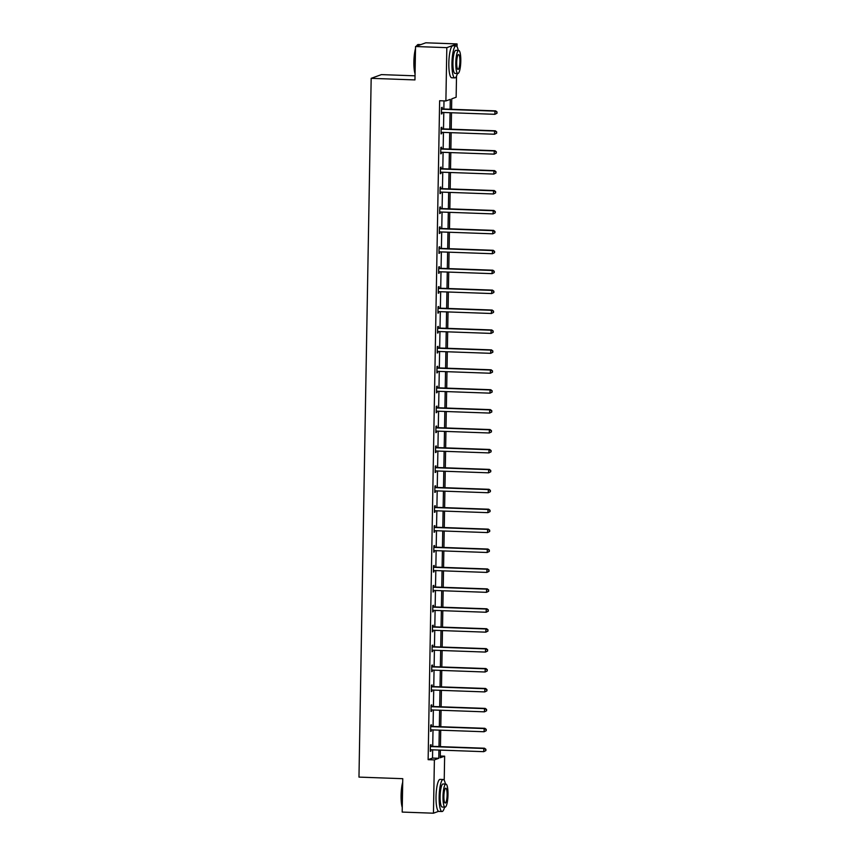 <?xml version="1.0" encoding="UTF-8"?>
<svg xmlns="http://www.w3.org/2000/svg" width="856" height="856" viewBox="0 0 856 856"><rect width="100%" height="100%" fill="white"/><g stroke="black" fill="none" stroke-linecap="round" stroke-linejoin="round"><path stroke-width="1.28" d="M415.032 75.82L381.434 74.611L371.172 78.335L358.974 777.109L402.769 778.682L402.181 812.077L433.457 813.2L434.388 759.893L438.775 758.298L438.925 750.059M371.172 78.335L414.957 79.918L415.545 46.524L425.796 42.8L457.072 43.923L457.018 46.695M456.515 76.098L456.141 97.231L451.754 98.825L451.572 109.279M440.284 756.009L444.639 756.169L444.221 780.319M438.604 811.328L433.457 813.2M415.545 46.524L446.821 47.647L457.072 43.923M431.403 726.22L431.424 724.786L430.729 725.043L430.622 731.431L431.338 729.858A1.284 1.252 -110 0 0 430.836 729.922A1.284 1.252 -110 0 0 430.836 729.933L430.943 729.89M432.098 686.384L432.12 684.95L431.424 685.207L431.317 691.595L432.034 690.022A1.284 1.252 -110 0 0 431.531 690.086L431.638 690.054M432.794 646.548L432.815 645.124L432.12 645.37L432.013 651.758L432.729 650.186A1.284 1.252 -110 0 0 432.226 650.26L432.334 650.228M433.489 606.711L433.51 605.288L432.815 605.534L432.708 611.922L433.425 610.349A1.284 1.252 -110 0 0 432.922 610.424L433.029 610.392M434.185 566.875L434.206 565.452L433.51 565.698L433.404 572.086L434.12 570.513A1.284 1.252 -110 0 0 433.618 570.588L433.425 570.652M434.88 527.039L434.901 525.616L434.206 525.862L434.099 532.25L434.816 530.677A1.284 1.252 -110 0 0 434.313 530.752L434.42 530.72M435.576 487.203L435.597 485.78L434.901 486.037L434.795 492.414L435.511 490.841A1.284 1.252 -110 0 0 435.009 490.916L435.115 490.884M436.271 447.378L436.293 445.944L435.597 446.201L435.49 452.578L436.207 451.005A1.284 1.252 -110 0 0 435.704 451.08L435.811 451.048M436.967 407.542L436.988 406.108L436.293 406.365L436.185 412.742L436.902 411.169A1.284 1.252 -110 0 0 436.4 411.244L436.507 411.212M437.662 367.705L437.684 366.272L436.988 366.529L436.881 372.906L437.598 371.344A1.284 1.252 -110 0 0 437.095 371.408L437.202 371.376M438.358 327.869L438.379 326.436L437.684 326.692L437.577 333.08L438.293 331.507A1.284 1.252 -110 0 0 437.791 331.572L437.898 331.54M439.053 288.033L439.075 286.6L438.379 286.856L438.272 293.244L438.989 291.671A1.284 1.252 -110 0 0 438.486 291.736L438.293 291.81M439.749 248.197L439.77 246.774L439.075 247.02L438.968 253.408L439.684 251.835A1.284 1.252 -110 0 0 439.182 251.91L439.289 251.878M440.444 208.361L440.466 206.938L439.77 207.184L439.663 213.572L440.38 211.999A1.284 1.252 -110 0 0 439.877 212.074L439.984 212.042M441.14 168.525L441.161 167.102L440.466 167.348L440.359 173.736L441.075 172.163A1.284 1.252 -110 0 0 440.573 172.238L440.68 172.206M441.835 128.689L441.857 127.266L441.161 127.512L441.054 133.9L441.771 132.327A1.284 1.252 -110 0 0 441.268 132.402L441.375 132.37M450.106 109.226L450.277 99.36L445.89 100.954L439.631 100.73L428.128 759.668L432.526 758.074L432.665 749.835M432.729 746.368L433.018 729.911M433.072 726.444L433.361 709.999M433.425 706.532L433.714 690.075M433.767 686.608L434.056 670.162M434.12 666.696L434.409 650.25M434.463 646.772L434.752 630.326M434.816 626.86L435.105 610.414M435.158 606.936L435.447 590.49M435.511 587.023L435.8 570.577M435.854 567.111L436.143 550.654M436.207 547.187L436.496 530.741M436.549 527.275L436.838 510.818M436.902 507.351L437.191 490.905M437.245 487.439L437.534 470.982M437.598 467.515L437.887 451.069M437.94 447.602L438.229 431.156M438.293 427.679L438.582 411.233M438.636 407.766L438.925 391.32M438.989 387.854L439.278 371.397M439.331 367.93L439.62 351.484M439.684 348.018L439.973 331.561M440.027 328.094L440.316 311.648M440.38 308.181L440.669 291.725M440.722 288.258L441.011 271.812M441.075 268.345L441.364 251.899M441.418 248.422L441.707 231.976M441.771 228.509L442.06 212.063M442.113 208.586L442.402 192.14M442.466 188.673L442.755 172.227M442.809 168.76L443.098 152.304M443.162 148.837L443.451 132.391M443.504 128.924L443.793 112.468M443.857 109.001L443.997 100.89M442.178 108.776L442.199 107.342L441.514 107.599L441.396 113.987L442.113 112.414M441.482 148.612L441.503 147.179L440.819 147.435L440.701 153.812L441.418 152.25M440.786 188.448L440.808 187.015L440.123 187.271L440.005 193.649L440.722 192.086M440.091 228.285L440.112 226.851L439.428 227.108L439.31 233.485L440.027 231.912M439.396 268.121L439.417 266.687L438.732 266.944L438.614 273.321L439.331 271.748M438.7 307.946L438.732 306.523L438.037 306.769L437.919 313.157L438.636 311.584M438.005 347.782L438.037 346.359L437.341 346.605L437.223 352.993L437.94 351.42M437.309 387.618L437.341 386.195L436.646 386.441L436.528 392.829L437.245 391.256M436.614 427.454L436.646 426.031L435.95 426.277L435.832 432.665L436.549 431.092M435.918 467.29L435.95 465.867L435.255 466.113L435.137 472.501L435.854 470.928M435.223 507.127L435.255 505.693L434.559 505.95L434.441 512.337L435.158 510.765M434.527 546.963L434.559 545.529L433.864 545.786L433.746 552.163L434.463 550.601M433.832 586.799L433.864 585.365L433.168 585.622L433.05 591.999L433.767 590.437M433.136 626.635L433.168 625.201L432.473 625.458L432.355 631.835L433.072 630.262M432.44 666.471L432.473 665.037L431.777 665.294L431.67 671.671L432.376 670.098M431.745 706.296L431.777 704.873L431.082 705.119L430.975 711.507L431.681 709.934M431.05 746.132L431.082 744.709L430.386 744.955L430.279 751.343L430.985 749.77M428.128 759.668L434.388 759.893M445.89 100.954L446.821 47.647M440.38 750.113L440.252 757.763L444.639 756.169M451.508 112.746L451.219 129.203M451.155 132.669L450.877 149.115M450.812 152.582L450.524 169.039M450.459 172.505L450.181 188.951M450.117 192.418L449.828 208.864M449.764 212.341L449.486 228.787M449.421 232.254L449.133 248.7M449.068 252.167L448.79 268.624M448.726 272.09L448.437 288.536M448.373 292.003L448.095 308.46M448.03 311.926L447.742 328.372M447.677 331.839L447.399 348.296M447.335 351.763L447.046 368.208M446.993 371.675L446.704 388.121M446.639 391.599L446.351 408.045M446.297 411.511L446.008 427.957M445.944 431.435L445.655 447.881M445.601 451.347L445.313 467.793M445.248 471.26L444.96 487.717M444.906 491.184L444.617 507.629M444.553 511.096L444.264 527.553M444.211 531.02L443.922 547.466M443.857 550.932L443.569 567.389M443.515 570.856L443.226 587.302M443.162 590.768L442.873 607.214M442.82 610.692L442.531 627.138M442.466 630.605L442.178 647.05M442.124 650.517L441.835 666.974M441.771 670.441L441.482 686.887M441.429 690.353L441.14 706.81M441.075 710.277L440.786 726.723M440.733 730.189L440.444 746.646M438.989 746.593L439.267 730.136M439.331 726.669L439.62 710.223M439.684 706.756L439.963 690.3M440.027 686.833L440.316 670.387M440.369 666.92L440.658 650.474M440.722 646.997L441.011 630.551M441.065 627.084L441.354 610.638M441.418 607.172L441.707 590.715M441.76 587.248L442.049 570.802M442.113 567.335L442.402 550.879M442.456 547.412L442.745 530.966M442.809 527.499L443.098 511.043M443.151 507.576L443.44 491.13M443.504 487.663L443.793 471.217M443.847 467.74L444.136 451.294M444.2 447.827L444.489 431.381M444.542 427.904L444.831 411.458M444.895 407.991L445.184 391.545M445.238 388.078L445.527 371.622M445.591 368.155L445.88 351.709M445.933 348.242L446.222 331.786M446.286 328.319L446.575 311.873M446.629 308.406L446.918 291.95M446.982 288.483L447.271 272.037M447.324 268.57L447.613 252.124M447.677 248.647L447.966 232.201M448.02 228.734L448.309 212.288M448.373 208.821L448.662 192.365M448.715 188.898L449.004 172.452M449.068 168.985L449.357 152.529M449.411 149.062L449.7 132.616M449.764 129.149L450.053 112.692M432.526 758.074L438.775 758.298M441.407 113.709L442.092 113.73M441.054 133.622L441.75 133.643M440.712 153.545L441.396 153.566M440.359 173.458L441.054 173.479M440.016 193.381L440.701 193.403M439.663 213.294L440.359 213.315M439.321 233.207L440.005 233.239M438.968 253.13L439.663 253.151M438.625 273.043L439.31 273.075M438.272 292.966L438.968 292.987M437.93 312.879L438.614 312.911M437.577 332.802L438.272 332.824M437.234 352.715L437.919 352.736M436.881 372.638L437.577 372.66M436.539 392.551L437.223 392.572M436.185 412.464L436.881 412.496M435.843 432.387L436.528 432.408M435.49 452.3L436.185 452.332M435.148 472.223L435.832 472.245M434.795 492.136L435.49 492.168M434.452 512.059L435.137 512.081M434.099 531.972L434.795 531.993M433.757 551.895L434.441 551.917M433.404 571.808L434.099 571.829M433.061 591.731L433.746 591.753M432.708 611.644L433.404 611.666M432.366 631.557L433.05 631.589M432.013 651.48L432.708 651.502M431.67 671.393L432.355 671.425M431.317 691.316L432.013 691.338M430.975 711.229L431.659 711.261M430.622 731.152L431.317 731.174M430.279 751.065L430.964 751.087M496.994 113.238L497.026 111.954L496.994 113.238L494.875 114.308L442.081 112.414A1.284 1.252 -110 0 0 441.621 112.478A1.284 1.252 -110 0 0 441.61 112.489L441.717 112.446M496.726 113.334L494.875 114.308L494.929 111.12L495.624 110.863L442.83 108.969A1.284 1.252 -110 0 1 442.359 108.862L441.493 108.466M441.482 109.022L441.664 109.108A1.284 1.252 -110 0 0 442.135 109.215L494.929 111.12L496.748 112.061M497.026 111.954L495.624 110.863M415.064 73.862A15.633 3.349 -87.9 0 1 413.887 61.739A15.633 3.349 -87.9 0 1 415.513 48.589M416.401 46.213A15.633 3.349 -87.9 0 1 417.086 45.24L417.45 44.876A16.018 3.424 92.1 0 0 416.637 46.128M420.82 44.608L418.22 44.512A16.018 3.424 92.1 0 0 417.45 44.876M415.492 49.669A16.018 3.424 92.1 0 0 414.176 61.782A16.018 3.424 92.1 0 0 415.085 73.081M458.217 50.44A16.018 3.424 92.1 0 0 456.002 45.871A16.018 3.424 92.1 0 0 451.957 63.141A16.018 3.424 92.1 0 0 454.846 77.896A16.018 3.424 92.1 0 0 457.382 73.498M456.002 45.871L452.867 45.764A16.018 3.424 92.1 0 0 448.833 63.034A16.018 3.424 92.1 0 0 451.711 77.778L454.846 77.896M457.885 73.509L455.007 73.413A11.535 2.472 -87.9 0 1 452.931 62.788A11.535 2.472 -87.9 0 1 455.831 50.354L458.709 50.461A11.535 2.472 92.1 0 0 455.809 62.895A11.535 2.472 92.1 0 0 457.885 73.509A11.535 2.472 92.1 0 0 460.796 61.086A11.535 2.472 92.1 0 0 458.709 50.461M456.687 62.574A7.437 1.594 92.1 0 0 458.035 69.411A7.437 1.594 92.1 0 0 459.907 61.407A7.437 1.594 92.1 0 0 458.57 54.559A7.437 1.594 92.1 0 0 456.687 62.574M402.267 807.497A15.633 3.349 -87.9 0 1 401.079 795.363A15.633 3.349 -87.9 0 1 402.705 782.223M402.684 783.304A16.018 3.424 92.1 0 0 401.368 795.406A16.018 3.424 92.1 0 0 402.277 806.716M445.409 784.075A16.018 3.424 92.1 0 0 443.194 779.506A16.018 3.424 92.1 0 0 439.149 796.775A16.018 3.424 92.1 0 0 442.038 811.52A16.018 3.424 92.1 0 0 444.574 807.122M443.194 779.506L440.059 779.388A16.018 3.424 92.1 0 0 436.025 796.658A16.018 3.424 92.1 0 0 438.914 811.413L442.038 811.52M445.077 807.144L442.199 807.037A11.535 2.472 -87.9 0 1 440.123 796.422A11.535 2.472 -87.9 0 1 443.034 783.989L445.912 784.085A11.535 2.472 92.1 0 0 443.001 796.519A11.535 2.472 92.1 0 0 445.077 807.144A11.535 2.472 92.1 0 0 447.988 794.71A11.535 2.472 92.1 0 0 445.912 784.085M443.89 796.198A7.437 1.594 92.1 0 0 445.227 803.046A7.437 1.594 92.1 0 0 447.1 795.031A7.437 1.594 92.1 0 0 445.762 788.183A7.437 1.594 92.1 0 0 443.89 796.198M496.651 133.151L496.673 131.877L496.651 133.151L494.522 134.232L441.728 132.327M496.373 133.258L494.522 134.232L494.575 131.032L495.271 130.786L442.477 128.882A1.284 1.252 -110 0 1 442.017 128.774L441.15 128.389M441.14 128.946L441.322 129.031A1.284 1.252 -110 0 0 441.782 129.138L494.575 131.032L496.394 131.974M496.673 131.877L495.271 130.786M496.298 153.074L496.33 151.79L496.298 153.074L494.18 154.144L441.386 152.25A1.284 1.252 -110 0 0 440.926 152.315A1.284 1.252 -110 0 0 440.915 152.325L440.733 152.389M496.031 153.171L494.18 154.144L494.233 150.956L494.929 150.699L442.135 148.805A1.284 1.252 -110 0 1 441.664 148.687L440.797 148.302M440.786 148.858L440.968 148.944A1.284 1.252 -110 0 0 441.439 149.051L494.233 150.956L496.052 151.897M496.33 151.79L494.929 150.699M495.956 172.987L495.977 171.714L495.956 172.987L493.826 174.068L441.033 172.163M495.678 173.094L493.826 174.068L493.88 170.868L494.575 170.622L441.782 168.718A1.284 1.252 -110 0 1 441.322 168.611L440.455 168.225M440.444 168.782L440.626 168.857A1.284 1.252 -110 0 0 441.086 168.974L493.88 170.868L495.699 171.81M495.977 171.714L494.575 170.622M495.603 192.91L495.635 191.626L495.603 192.91L493.484 193.98L440.69 192.076A1.284 1.252 -110 0 0 440.219 192.151L440.326 192.119M495.335 193.007L493.484 193.98L493.538 190.792L494.233 190.535L441.439 188.641A1.284 1.252 -110 0 1 440.968 188.523L440.102 188.138M440.091 188.695L440.273 188.78A1.284 1.252 -110 0 0 440.744 188.887L493.538 190.792L495.357 191.733M495.635 191.626L494.233 190.535M495.26 212.823L495.282 211.55L495.26 212.823L493.131 213.904L440.337 211.999M494.982 212.919L493.131 213.904L493.184 210.704L493.88 210.458L441.086 208.554A1.284 1.252 -110 0 1 440.626 208.447L439.759 208.051M439.749 208.618L439.93 208.693A1.284 1.252 -110 0 0 440.391 208.811L493.184 210.704L495.003 211.646M495.282 211.55L493.88 210.458M494.907 232.736L494.939 231.462L494.907 232.736L492.789 233.816L439.995 231.912A1.284 1.252 -110 0 0 439.524 231.987L439.631 231.955M494.64 232.843L492.789 233.816L492.842 230.628L493.538 230.371L440.744 228.466A1.284 1.252 -110 0 1 440.273 228.359L439.406 227.974M439.396 228.531L439.577 228.616A1.284 1.252 -110 0 0 440.048 228.723L492.842 230.628L494.661 231.569M494.939 231.462L493.538 230.371M494.565 252.659L494.586 251.386L494.565 252.659L492.435 253.729L439.642 251.835M494.286 252.755L492.435 253.729L492.489 250.541L493.184 250.294L440.391 248.39A1.284 1.252 -110 0 1 439.93 248.283L439.064 247.887M439.053 248.454L439.235 248.529A1.284 1.252 -110 0 0 439.695 248.636L492.489 250.541L494.308 251.482M494.586 251.386L493.184 250.294M494.222 272.572L494.244 271.299L494.222 272.572L492.093 273.653L439.299 271.748A1.284 1.252 -110 0 0 438.828 271.823L438.935 271.791M493.944 272.679L492.093 273.653L492.147 270.464L492.842 270.207L440.048 268.303A1.284 1.252 -110 0 1 439.577 268.196L438.711 267.81M438.7 268.367L438.882 268.452A1.284 1.252 -110 0 0 439.353 268.559L492.147 270.464L493.966 271.395M494.244 271.299L492.842 270.207M493.869 292.495L493.891 291.222L493.869 292.495L491.74 293.565L438.946 291.671M493.591 292.591L491.74 293.565L491.793 290.377L492.489 290.12L439.695 288.226A1.284 1.252 -110 0 1 439.235 288.119L438.368 287.723M438.358 288.279L438.54 288.365A1.284 1.252 -110 0 0 439 288.472L491.793 290.377L493.612 291.318M493.891 291.222L492.489 290.12M493.527 312.408L493.548 311.135L493.527 312.408L491.398 313.489L438.604 311.584A1.284 1.252 -110 0 0 438.133 311.659L438.24 311.627M493.249 312.515L491.398 313.489L491.451 310.289L492.147 310.043L439.353 308.139A1.284 1.252 -110 0 1 438.882 308.032L438.015 307.646M438.005 308.203L438.186 308.288A1.284 1.252 -110 0 0 438.657 308.395L491.451 310.289L493.27 311.231M493.548 311.135L492.147 310.043M493.174 332.331L493.195 331.047L493.174 332.331L491.044 333.401L438.251 331.507M492.896 332.428L491.044 333.401L491.098 330.213L491.793 329.956L439 328.062A1.284 1.252 -110 0 1 438.54 327.955L437.673 327.559M437.662 328.115L437.844 328.201A1.284 1.252 -110 0 0 438.304 328.308L491.098 330.213L492.917 331.154M493.195 331.047L491.793 329.956M492.831 352.244L492.853 350.971L492.831 352.244L490.702 353.325L437.908 351.42A1.284 1.252 -110 0 0 437.437 351.495L437.544 351.463M492.553 352.351L490.702 353.325L490.755 350.125L491.451 349.879L438.657 347.975A1.284 1.252 -110 0 1 438.186 347.868L437.32 347.483M437.309 348.039L437.491 348.114A1.284 1.252 -110 0 0 437.962 348.231L490.755 350.125L492.575 351.067M492.853 350.971L491.451 349.879M492.478 372.167L492.5 370.883L492.478 372.167L490.349 373.237L437.555 371.333M492.2 372.264L490.349 373.237L490.402 370.049L491.098 369.792L438.304 367.898A1.284 1.252 -110 0 1 437.844 367.78L436.977 367.395M436.967 367.952L437.149 368.037A1.284 1.252 -110 0 0 437.609 368.144L490.402 370.049L492.221 370.99M492.5 370.883L491.098 369.792M492.136 392.08L492.157 390.807L492.136 392.08L490.007 393.161L437.213 391.256A1.284 1.252 -110 0 0 436.742 391.331L436.849 391.299M491.858 392.176L490.007 393.161L490.06 389.962L490.755 389.715L437.962 387.811A1.284 1.252 -110 0 1 437.491 387.704L436.624 387.308M436.614 387.875L436.795 387.95A1.284 1.252 -110 0 0 437.266 388.068L490.06 389.962L491.879 390.903M492.157 390.807L490.755 389.715M491.783 412.004L491.804 410.72L491.783 412.004L489.653 413.074L436.86 411.169M491.505 412.1L489.653 413.074L489.707 409.885L490.402 409.628L437.609 407.734A1.284 1.252 -110 0 1 437.149 407.617L436.282 407.231M436.271 407.788L436.453 407.873A1.284 1.252 -110 0 0 436.924 407.98L489.707 409.885L491.526 410.827M491.804 410.72L490.402 409.628M491.44 431.916L491.462 430.643L491.44 431.916L489.311 432.986L436.517 431.092A1.284 1.252 -110 0 0 436.046 431.167L435.865 431.231M491.162 432.013L489.311 432.986L489.365 429.798L490.06 429.552L437.266 427.647A1.284 1.252 -110 0 1 436.795 427.54L435.929 427.144M435.918 427.711L436.111 427.786A1.284 1.252 -110 0 0 436.571 427.893L489.365 429.798L491.184 430.739M491.462 430.643L490.06 429.552M491.087 451.829L491.109 450.556L491.087 451.829L488.958 452.91L436.164 451.005M490.809 451.936L488.958 452.91L489.011 449.721L489.707 449.464L436.913 447.56A1.284 1.252 -110 0 1 436.453 447.453L435.586 447.067M435.576 447.624L435.758 447.709A1.284 1.252 -110 0 0 436.228 447.816L489.011 449.721L490.83 450.663M491.109 450.556L489.707 449.464M490.745 471.752L490.766 470.479L490.745 471.752L488.615 472.822L435.822 470.928A1.284 1.252 -110 0 0 435.362 470.993A1.284 1.252 -110 0 0 435.351 471.003L435.458 470.961M490.467 471.849L488.615 472.822L488.669 469.634L489.365 469.388L436.571 467.483A1.284 1.252 -110 0 1 436.1 467.376L435.233 466.98M435.233 467.547L435.415 467.622A1.284 1.252 -110 0 0 435.875 467.729L488.669 469.634L490.488 470.575M490.766 470.479L489.365 469.388M490.392 491.665L490.413 490.392L490.392 491.665L488.262 492.746L435.469 490.841M490.114 491.772L488.262 492.746L488.316 489.557L489.011 489.3L436.218 487.396A1.284 1.252 -110 0 1 435.758 487.289L434.891 486.904M434.88 487.46L435.062 487.546A1.284 1.252 -110 0 0 435.533 487.653L488.316 489.557L490.135 490.488M490.413 490.392L489.011 489.3M490.049 511.588L490.071 510.304L490.049 511.588L487.92 512.658L435.126 510.765A1.284 1.252 -110 0 0 434.666 510.829A1.284 1.252 -110 0 0 434.655 510.839L434.762 510.797M489.771 511.685L487.92 512.658L487.974 509.47L488.669 509.213L435.875 507.319A1.284 1.252 -110 0 1 435.404 507.212L434.538 506.816M434.538 507.373L434.72 507.458A1.284 1.252 -110 0 0 435.18 507.565L487.974 509.47L489.793 510.411M490.071 510.304L488.669 509.213M489.696 531.501L489.718 530.228L489.696 531.501L487.567 532.582L434.773 530.677M489.418 531.608L487.567 532.582L487.62 529.383L488.316 529.136L435.522 527.232A1.284 1.252 -110 0 1 435.062 527.125L434.195 526.74M434.185 527.296L434.367 527.382A1.284 1.252 -110 0 0 434.837 527.489L487.62 529.383L489.439 530.324M489.718 530.228L488.316 529.136M489.354 551.425L489.375 550.14L489.354 551.425L487.225 552.495L434.431 550.601A1.284 1.252 -110 0 0 433.971 550.665A1.284 1.252 -110 0 0 433.96 550.676L434.067 550.633M489.076 551.521L487.225 552.495L487.278 549.306L487.974 549.049L435.18 547.155A1.284 1.252 -110 0 1 434.709 547.038L433.842 546.652M433.842 547.209L434.024 547.294A1.284 1.252 -110 0 0 434.484 547.401L487.278 549.306L489.097 550.248M489.375 550.14L487.974 549.049M489.001 571.337L489.022 570.064L489.001 571.337L486.871 572.418L434.078 570.513M488.723 571.444L486.871 572.418L486.925 569.219L487.62 568.973L434.827 567.068A1.284 1.252 -110 0 1 434.367 566.961L433.5 566.576M433.489 567.132L433.671 567.207A1.284 1.252 -110 0 0 434.142 567.325L486.925 569.219L488.744 570.16M489.022 570.064L487.62 568.973M488.658 591.261L488.68 589.977L488.658 591.261L486.529 592.331L433.735 590.426A1.284 1.252 -110 0 0 433.264 590.501L433.371 590.469M488.38 591.357L486.529 592.331L486.583 589.142L487.278 588.885L434.484 586.991A1.284 1.252 -110 0 1 434.013 586.874L433.147 586.488M433.147 587.045L433.329 587.13A1.284 1.252 -110 0 0 433.789 587.237L486.583 589.142L488.401 590.084M488.68 589.977L487.278 588.885M488.305 611.173L488.327 609.9L488.305 611.173L486.176 612.254L433.382 610.349M488.027 611.27L486.176 612.254L486.229 609.055L486.925 608.809L434.131 606.904A1.284 1.252 -110 0 1 433.671 606.797L432.804 606.401M432.794 606.968L432.976 607.043A1.284 1.252 -110 0 0 433.446 607.161L486.229 609.055L488.048 609.996M488.327 609.9L486.925 608.809M487.963 631.086L487.984 629.813L487.963 631.086L485.834 632.167L433.04 630.262A1.284 1.252 -110 0 0 432.569 630.337L432.676 630.305M487.685 631.193L485.834 632.167L485.887 628.978L486.583 628.721L433.789 626.817A1.284 1.252 -110 0 1 433.318 626.71L432.451 626.325M432.451 626.881L432.633 626.967A1.284 1.252 -110 0 0 433.093 627.073L485.887 628.978L487.706 629.92M487.984 629.813L486.583 628.721M487.61 651.009L487.631 649.736L487.61 651.009L485.48 652.079L432.687 650.186M487.332 651.106L485.48 652.079L485.534 648.891L486.229 648.645L433.436 646.74A1.284 1.252 -110 0 1 432.976 646.633L432.109 646.237M432.098 646.804L432.28 646.879A1.284 1.252 -110 0 0 432.751 646.986L485.534 648.891L487.353 649.832M487.631 649.736L486.229 648.645M487.267 670.922L487.289 669.649L487.267 670.922L485.138 672.003L432.344 670.098A1.284 1.252 -110 0 0 431.873 670.173L431.98 670.141M486.989 671.029L485.138 672.003L485.192 668.814L485.887 668.557L433.093 666.653A1.284 1.252 -110 0 1 432.622 666.546L431.756 666.161M431.756 666.717L431.938 666.803A1.284 1.252 -110 0 0 432.398 666.91L485.192 668.814L487.01 669.745M487.289 669.649L485.887 668.557M486.914 690.846L486.936 689.572L486.914 690.846L484.785 691.916L431.991 690.022M486.636 690.942L484.785 691.916L484.849 688.727L485.534 688.47L432.74 686.576A1.284 1.252 -110 0 1 432.28 686.469L431.413 686.073M431.403 686.63L431.585 686.715A1.284 1.252 -110 0 0 432.055 686.822L484.849 688.727L486.657 689.668M486.936 689.572L485.534 688.47M486.572 710.758L486.593 709.485L486.572 710.758L484.443 711.839L431.649 709.934A1.284 1.252 -110 0 0 431.178 710.009L431.285 709.977M486.294 710.865L484.443 711.839L484.496 708.64L485.192 708.394L432.398 706.489A1.284 1.252 -110 0 1 431.927 706.382L431.071 705.997M431.06 706.553L431.242 706.639A1.284 1.252 -110 0 0 431.702 706.746L484.496 708.64L486.315 709.581M486.593 709.485L485.192 708.394M486.219 730.682L486.24 729.398L486.219 730.682L484.089 731.752L431.296 729.858M485.94 730.778L484.089 731.752L484.154 728.563L484.838 728.306L432.045 726.412A1.284 1.252 -110 0 1 431.585 726.305L430.718 725.909M430.707 726.466L430.889 726.551A1.284 1.252 -110 0 0 431.36 726.658L484.154 728.563L485.962 729.505M486.24 729.398L484.838 728.306M485.876 750.594L485.898 749.321L485.876 750.594L483.747 751.675L430.953 749.77A1.284 1.252 -110 0 0 430.482 749.845L430.589 749.813M485.598 750.701L483.747 751.675L483.8 748.476L484.496 748.23L431.702 746.325A1.284 1.252 -110 0 1 431.231 746.218L430.375 745.833M430.365 746.389L430.547 746.464A1.284 1.252 -110 0 0 431.007 746.582L483.8 748.476L485.62 749.417M485.898 749.321L484.496 748.23M441.664 109.108L442.359 108.862M442.135 109.215L442.83 108.969M441.322 129.031L442.017 128.774M441.782 129.138L442.477 128.882M440.968 148.944L441.664 148.687M441.439 149.051L442.135 148.805M440.626 168.857L441.322 168.611M441.086 168.974L441.782 168.718M440.273 188.78L440.968 188.523M440.744 188.887L441.439 188.641M439.93 208.693L440.626 208.447M440.391 208.811L441.086 208.554M439.577 228.616L440.273 228.359M440.048 228.723L440.744 228.466M439.235 248.529L439.93 248.283M439.695 248.636L440.391 248.39M438.882 268.452L439.577 268.196M439.353 268.559L440.048 268.303M438.54 288.365L439.235 288.119M439 288.472L439.695 288.226M438.186 308.288L438.882 308.032M438.657 308.395L439.353 308.139M437.844 328.201L438.54 327.955M438.304 328.308L439 328.062M437.491 348.114L438.186 347.868M437.962 348.231L438.657 347.975M437.149 368.037L437.844 367.78M437.609 368.144L438.304 367.898M436.795 387.95L437.491 387.704M437.266 388.068L437.962 387.811M436.453 407.873L437.149 407.617M436.924 407.98L437.609 407.734M436.111 427.786L436.795 427.54M436.571 427.893L437.266 427.647M435.758 447.709L436.453 447.453M436.228 447.816L436.913 447.56M435.415 467.622L436.1 467.376M435.875 467.729L436.571 467.483M435.062 487.546L435.758 487.289M435.533 487.653L436.218 487.396M434.72 507.458L435.404 507.212M435.18 507.565L435.875 507.319M434.367 527.382L435.062 527.125M434.837 527.489L435.522 527.232M434.024 547.294L434.709 547.038M434.484 547.401L435.18 547.155M433.671 567.207L434.367 566.961M434.142 567.325L434.827 567.068M433.329 587.13L434.013 586.874M433.789 587.237L434.484 586.991M432.976 607.043L433.671 606.797M433.446 607.161L434.131 606.904M432.633 626.967L433.318 626.71M433.093 627.073L433.789 626.817M432.28 646.879L432.976 646.633M432.751 646.986L433.436 646.74M431.938 666.803L432.622 666.546M432.398 666.91L433.093 666.653M431.585 686.715L432.28 686.469M432.055 686.822L432.74 686.576M431.242 706.639L431.927 706.382M431.702 706.746L432.398 706.489M430.889 726.551L431.585 726.305M431.36 726.658L432.045 726.412M430.547 746.464L431.231 746.218M431.007 746.582L431.702 746.325"/></g></svg>
